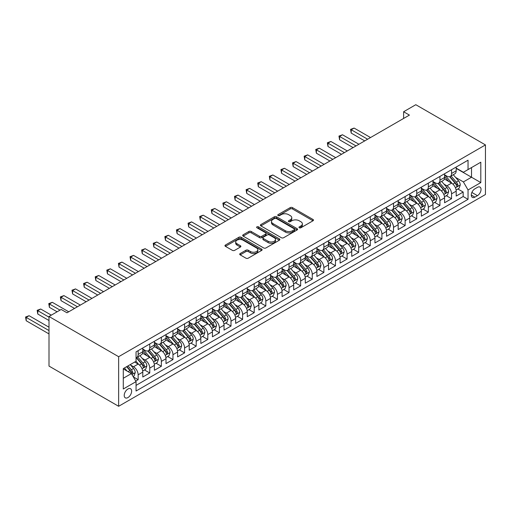 <?xml version="1.0" encoding="UTF-8"?>
<svg xmlns="http://www.w3.org/2000/svg" width="511" height="511" viewBox="0 0 511 511"><rect width="100%" height="100%" fill="white"/><g stroke="black" fill="none" stroke-linecap="round" stroke-linejoin="round"><path stroke-width="0.77" d="M299.293 227.772A1.131 0.652 0 0 0 300.89 227.772L312.994 220.784A1.61 0.933 0 0 0 313.467 220.126A1.61 0.933 0 0 0 312.994 219.468L292.484 207.626A1.61 0.933 0 0 0 290.21 207.626L278.099 214.62A1.131 0.652 0 0 0 277.773 215.08A1.131 0.652 0 0 0 278.099 215.54A1.131 0.652 0 0 0 279.696 215.54L281.261 214.633A5.155 2.977 0 0 1 288.555 214.633L290.267 215.623A5.155 2.977 0 0 1 291.775 217.724A5.155 2.977 0 0 1 290.267 219.832L288.696 220.733A1.131 0.652 0 0 0 288.37 221.199A1.131 0.652 0 0 0 288.696 221.659A1.131 0.652 0 0 0 290.293 221.659L291.858 220.752A5.155 2.977 0 0 1 299.152 220.752L300.858 221.736A5.155 2.977 0 0 1 302.371 223.844A5.155 2.977 0 0 1 300.858 225.951L299.293 226.852A1.131 0.652 0 0 0 298.961 227.312A1.131 0.652 0 0 0 299.293 227.772L299.293 226.852M127.929 397.577A5.251 3.034 120 0 0 131.365 392.946A5.251 3.034 120 0 0 130.554 388.737A5.251 3.034 120 0 0 127.929 388.999A5.251 3.034 120 0 0 124.499 393.63A5.251 3.034 120 0 0 125.304 397.839A5.251 3.034 120 0 0 127.929 397.577M240.189 253.545A1.61 0.933 0 0 0 239.716 254.203A1.61 0.933 0 0 0 240.189 254.861L245.944 258.183A1.61 0.933 0 0 0 248.218 258.183L261.664 250.422A1.61 0.933 0 0 0 262.137 249.764A1.61 0.933 0 0 0 261.664 249.106L241.16 237.264A1.61 0.933 0 0 0 238.88 237.264L225.434 245.025A1.61 0.933 0 0 0 224.961 245.682A1.61 0.933 0 0 0 225.434 246.34L232.384 250.352A1.61 0.933 0 0 0 234.664 250.352L240.419 247.03A1.61 0.933 0 0 0 240.885 246.372A1.61 0.933 0 0 0 240.419 245.714L236.97 243.728A4.312 2.491 0 0 1 235.705 241.965A4.312 2.491 0 0 1 238.369 239.665A4.312 2.491 0 0 1 243.064 240.208L256.567 248.001A4.312 2.491 0 0 1 257.831 249.764A4.312 2.491 0 0 1 255.168 252.064A4.312 2.491 0 0 1 250.473 251.521L248.218 250.224A1.61 0.933 0 0 0 245.944 250.224L240.189 253.545L240.189 254.861L245.944 251.565L245.944 250.224M485.45 144.92L415.801 104.71L403.613 111.749L409.42 115.096L66.992 312.796L61.186 309.449L48.999 316.488L118.641 356.697L485.45 144.92L485.45 194.512L118.641 406.29L118.641 356.697M281.376 237.724A1.61 0.933 0 0 0 283.656 237.724L297.102 229.963A1.61 0.933 0 0 0 297.574 229.305A1.61 0.933 0 0 0 297.102 228.647L276.592 216.805A1.61 0.933 0 0 0 274.311 216.805L260.865 224.565A1.61 0.933 0 0 0 260.399 225.223A1.61 0.933 0 0 0 260.865 225.881L281.376 237.724M257.391 228.021A1.131 0.652 0 0 1 258.534 228.174L258.534 226.839L279.383 238.873A1.61 0.933 0 0 1 279.856 239.531A1.61 0.933 0 0 1 279.383 240.189L265.937 247.95A1.61 0.933 0 0 1 263.657 247.95L243.153 236.114L243.153 234.798A1.61 0.933 0 0 0 242.68 235.456A1.61 0.933 0 0 0 243.153 236.114M243.153 234.798L248.902 231.477A1.61 0.933 0 0 1 251.182 231.477L259.499 236.274A1.61 0.933 0 0 0 261.779 236.274L265.599 234.07A1.61 0.933 0 0 0 266.071 233.412A1.61 0.933 0 0 0 265.599 232.754L256.937 227.759A1.131 0.652 0 0 1 256.605 227.299A1.131 0.652 0 0 1 257.301 226.692A1.131 0.652 0 0 1 258.534 226.839M135.734 381.072L138.142 379.679L133.326 376.901M130.586 365.065L133.505 366.751A6.566 3.794 60 0 1 138.142 374.793L142.786 372.11L142.786 377.003L149.755 372.979L144.472 369.932M142.199 358.364L145.111 360.044A6.566 3.794 60 0 1 149.755 368.086L154.399 365.41L154.399 370.303L161.361 366.278L156.079 363.232M153.805 351.664L156.717 353.344A6.566 3.794 60 0 1 161.361 361.386L166.005 358.709L166.005 363.596L172.967 359.578L167.685 356.531M165.411 344.963L168.323 346.643A6.566 3.794 60 0 1 172.967 354.685L177.611 352.002L177.611 356.895L184.58 352.877L179.297 349.824M177.017 338.256L179.936 339.943A6.566 3.794 60 0 1 184.58 347.985L189.217 345.302L189.217 350.195L196.186 346.177L190.903 343.124M188.629 331.556L191.542 333.242A6.566 3.794 60 0 1 196.186 341.284L200.829 338.601L200.829 343.494L207.792 339.47L202.509 336.423M200.235 324.855L203.148 326.535A6.566 3.794 60 0 1 207.792 334.577L212.435 331.901L212.435 336.794L219.398 332.77L214.115 329.723M211.841 318.155L214.754 319.835A6.566 3.794 60 0 1 219.398 327.877L224.042 325.2L224.042 330.087L231.01 326.069L225.728 323.022M223.448 311.455L226.367 313.134A6.566 3.794 60 0 1 231.01 321.176L235.648 318.494L235.648 323.386L242.616 319.369L237.334 316.315M235.06 304.748L237.973 306.434A6.566 3.794 60 0 1 242.616 314.476L247.26 311.793L247.26 316.686L254.223 312.668L248.94 309.615M246.666 298.047L249.579 299.733A6.566 3.794 60 0 1 254.223 307.775L258.866 305.093L258.866 309.985L265.829 305.961L260.553 302.914M258.272 291.347L261.185 293.027A6.566 3.794 60 0 1 265.829 301.068L270.472 298.392L270.472 303.285L277.441 299.261L272.159 296.214M269.878 284.646L272.797 286.326A6.566 3.794 60 0 1 277.441 294.368L282.085 291.692L282.085 296.584L289.047 292.56L283.765 289.513M281.491 277.946L284.403 279.626A6.566 3.794 60 0 1 289.047 287.667L293.691 284.985L293.691 289.878L300.653 285.86L295.371 282.807M293.097 271.239L296.01 272.925A6.566 3.794 60 0 1 300.653 280.967L305.297 278.284L305.297 283.177L312.259 279.159L306.983 276.106M304.703 264.538L307.622 266.225A6.566 3.794 60 0 1 312.259 274.266L316.903 271.584L316.903 276.477L323.872 272.452L318.589 269.406M316.315 257.838L319.228 259.524A6.566 3.794 60 0 1 323.872 267.566L328.516 264.883L328.516 269.776L335.478 265.752L330.195 262.705M327.921 251.137L330.834 252.817A6.566 3.794 60 0 1 335.478 260.859L340.122 258.183L340.122 263.076L347.084 259.051L341.802 256.005M339.528 244.437L342.44 246.117A6.566 3.794 60 0 1 347.084 254.159L351.728 251.482L351.728 256.369L358.69 252.351L353.414 249.304M351.134 237.736L354.053 239.416A6.566 3.794 60 0 1 358.69 247.458L363.334 244.775L363.334 249.668L370.303 245.65L365.02 242.597M362.746 231.029L365.659 232.716A6.566 3.794 60 0 1 370.303 240.758L374.946 238.075L374.946 242.968L381.909 238.95L376.626 235.897M374.352 224.329L377.265 226.015A6.566 3.794 60 0 1 381.909 234.057L386.552 231.374L386.552 236.267L393.515 232.243L388.232 229.196M385.958 217.629L388.871 219.308A6.566 3.794 60 0 1 393.515 227.35L398.158 224.674L398.158 229.567L405.127 225.543L399.845 222.496M397.564 210.928L400.483 212.608A6.566 3.794 60 0 1 405.127 220.65L409.765 217.973L409.765 222.86L416.733 218.842L411.451 215.795M409.177 204.228L412.09 205.907A6.566 3.794 60 0 1 416.733 213.949L421.377 211.267L421.377 216.159L428.339 212.142L423.057 209.088M420.783 197.521L423.696 199.207A6.566 3.794 60 0 1 428.339 207.249L432.983 204.566L432.983 209.459L439.945 205.441L434.663 202.388M432.389 190.82L435.302 192.506A6.566 3.794 60 0 1 439.945 200.548L444.589 197.866L444.589 202.758L451.558 198.734L451.558 193.841A6.566 3.794 -120 0 0 446.914 185.8L443.995 184.12M446.275 195.687L451.558 198.734M142.786 372.11A6.566 3.794 -120 0 0 138.142 364.068L134.661 362.056M154.399 365.41A6.566 3.794 -120 0 0 149.755 357.368L142.575 353.222M166.005 358.709A6.566 3.794 -120 0 0 161.361 350.661L154.181 346.522M177.611 352.002A6.566 3.794 -120 0 0 172.967 343.96L165.788 339.815M189.217 345.302A6.566 3.794 -120 0 0 184.58 337.26L177.4 333.115M200.829 338.601A6.566 3.794 -120 0 0 196.186 330.56L189.006 326.414M212.435 331.901A6.566 3.794 -120 0 0 207.792 323.859L200.612 319.714M224.042 325.2A6.566 3.794 -120 0 0 219.398 317.159L212.218 313.013M235.648 318.494A6.566 3.794 -120 0 0 231.01 310.452L223.831 306.313M247.26 311.793A6.566 3.794 -120 0 0 242.616 303.751L235.437 299.606M258.866 305.093A6.566 3.794 -120 0 0 254.223 297.051L247.043 292.905M270.472 298.392A6.566 3.794 -120 0 0 265.829 290.35L258.655 286.205M282.085 291.692A6.566 3.794 -120 0 0 277.441 283.65L270.262 279.504M293.691 284.985A6.566 3.794 -120 0 0 289.047 276.943L281.868 272.804M305.297 278.284A6.566 3.794 -120 0 0 300.653 270.242L293.474 266.097M316.903 271.584A6.566 3.794 -120 0 0 312.259 263.542L305.086 259.396M328.516 264.883A6.566 3.794 -120 0 0 323.872 256.841L316.692 252.696M340.122 258.183A6.566 3.794 -120 0 0 335.478 250.141L328.298 245.995M351.728 251.482A6.566 3.794 -120 0 0 347.084 243.434L339.904 239.295M363.334 244.775A6.566 3.794 -120 0 0 358.69 236.734L351.517 232.588M374.946 238.075A6.566 3.794 -120 0 0 370.303 230.033L363.123 225.888M386.552 231.374A6.566 3.794 -120 0 0 381.909 223.333L374.729 219.187M398.158 224.674A6.566 3.794 -120 0 0 393.515 216.632L386.335 212.487M409.765 217.973A6.566 3.794 -120 0 0 405.127 209.932L397.948 205.786M421.377 211.267A6.566 3.794 -120 0 0 416.733 203.225L409.554 199.079M432.983 204.566A6.566 3.794 -120 0 0 428.339 196.524L421.16 192.379M444.589 197.866A6.566 3.794 -120 0 0 439.945 189.824L432.766 185.678M477.44 187.345L474.885 188.821A5.091 2.938 120 0 0 471.564 193.305A5.091 2.938 120 0 0 472.343 197.38A5.091 2.938 120 0 0 474.885 197.131L477.44 195.656A5.091 2.938 120 0 0 480.768 191.171A5.091 2.938 120 0 0 479.982 187.09A5.091 2.938 120 0 0 477.44 187.345M123.285 378.274L131.41 373.586L136.054 381.628L136.054 391.011L468.038 199.341L468.038 189.958L463.394 181.916L455.608 177.419M136.054 381.628L123.285 388.999L123.285 368.623L136.054 361.251L136.054 351.868L468.038 160.205L468.038 169.582L480.806 162.211L480.806 182.587L468.038 189.958M142.786 349.058L145.111 350.393A6.566 3.794 60 0 0 148.394 350.718L153.038 348.042A6.566 3.794 -120 0 0 154.399 345.034L154.399 341.284M154.399 342.351L156.717 343.692A6.566 3.794 60 0 0 160 344.018L164.644 341.342A6.566 3.794 -120 0 0 166.005 338.333L166.005 334.577M166.005 335.65L168.323 336.992A6.566 3.794 60 0 0 171.607 337.317L176.25 334.635A6.566 3.794 -120 0 0 177.611 331.633L177.611 327.877M177.611 328.95L179.936 330.291A6.566 3.794 60 0 0 183.219 330.617L187.863 327.934A6.566 3.794 -120 0 0 189.217 324.932L189.217 321.176M189.217 322.249L191.542 323.591A6.566 3.794 60 0 0 194.825 323.917L199.469 321.234A6.566 3.794 -120 0 0 200.829 318.225L200.829 314.476M200.829 315.549L203.148 316.89A6.566 3.794 60 0 0 206.431 317.21L211.075 314.533A6.566 3.794 -120 0 0 212.435 311.525L212.435 307.775M212.435 308.848L214.754 310.183A6.566 3.794 60 0 0 218.037 310.509L222.681 307.833A6.566 3.794 -120 0 0 224.042 304.824L224.042 301.068M224.042 302.142L226.367 303.483A6.566 3.794 60 0 0 229.65 303.809L234.294 301.126A6.566 3.794 -120 0 0 235.648 298.124L235.648 294.368M235.648 295.441L237.973 296.782A6.566 3.794 60 0 0 241.256 297.108L245.9 294.425A6.566 3.794 -120 0 0 247.26 291.423L247.26 287.667M247.26 288.741L249.579 290.082A6.566 3.794 60 0 0 252.862 290.408L257.506 287.725A6.566 3.794 -120 0 0 258.866 284.716L258.866 280.967M258.866 282.04L261.185 283.381A6.566 3.794 60 0 0 264.468 283.707L269.112 281.024A6.566 3.794 -120 0 0 270.472 278.016L270.472 274.266M270.472 275.34L272.797 276.675A6.566 3.794 60 0 0 276.081 277L280.724 274.324A6.566 3.794 -120 0 0 282.085 271.315L282.085 267.56M282.085 268.633L284.403 269.974A6.566 3.794 60 0 0 287.687 270.3L292.33 267.617A6.566 3.794 -120 0 0 293.691 264.615L293.691 260.859M293.691 261.932L296.01 263.274A6.566 3.794 60 0 0 299.293 263.599L303.936 260.917A6.566 3.794 -120 0 0 305.297 257.914L305.297 254.159M305.297 255.232L307.622 256.573A6.566 3.794 60 0 0 310.905 256.899L315.543 254.216A6.566 3.794 -120 0 0 316.903 251.208L316.903 247.458M316.903 248.531L319.228 249.873A6.566 3.794 60 0 0 322.511 250.198L327.155 247.516A6.566 3.794 -120 0 0 328.516 244.507L328.516 240.758M328.516 241.831L330.834 243.166A6.566 3.794 60 0 0 334.117 243.492L338.761 240.815A6.566 3.794 -120 0 0 340.122 237.807L340.122 234.057M340.122 235.124L342.44 236.465A6.566 3.794 60 0 0 345.723 236.791L350.367 234.115A6.566 3.794 -120 0 0 351.728 231.106L351.728 227.35M351.728 228.423L354.053 229.765A6.566 3.794 60 0 0 357.336 230.091L361.973 227.408A6.566 3.794 -120 0 0 363.334 224.406L363.334 220.65M363.334 221.723L365.659 223.064A6.566 3.794 60 0 0 368.942 223.39L373.586 220.707A6.566 3.794 -120 0 0 374.946 217.705L374.946 213.949M374.946 215.022L377.265 216.364A6.566 3.794 60 0 0 380.548 216.69L385.192 214.007A6.566 3.794 -120 0 0 386.552 210.998L386.552 207.249M386.552 208.322L388.871 209.663A6.566 3.794 60 0 0 392.154 209.983L396.798 207.306A6.566 3.794 -120 0 0 398.158 204.298L398.158 200.548M398.158 201.621L400.483 202.956A6.566 3.794 60 0 0 403.767 203.282L408.41 200.606A6.566 3.794 -120 0 0 409.765 197.597L409.765 193.841M409.765 194.915L412.09 196.256A6.566 3.794 60 0 0 415.373 196.582L420.016 193.899A6.566 3.794 -120 0 0 421.377 190.897L421.377 187.141M421.377 188.214L423.696 189.555A6.566 3.794 60 0 0 426.979 189.881L431.623 187.198A6.566 3.794 -120 0 0 432.983 184.196L432.983 180.44M432.983 181.514L435.302 182.855A6.566 3.794 60 0 0 438.585 183.181L443.229 180.498A6.566 3.794 -120 0 0 444.589 177.489L444.589 173.74M136.054 385.377L463.164 196.524L463.164 192.034L456.195 196.058L456.195 191.165A6.566 3.794 -120 0 0 451.558 183.123L444.378 178.978M444.589 174.813L446.914 176.154A6.566 3.794 -120 0 0 450.197 176.48A6.566 3.794 -120 0 0 451.558 173.472L451.558 169.716M450.197 176.48L454.841 173.797A6.566 3.794 -120 0 0 456.195 170.789L456.195 167.04M138.142 350.661L138.142 354.417A6.566 3.794 60 0 1 136.788 357.425A6.566 3.794 60 0 1 136.054 357.687M136.788 357.425L141.426 354.743A6.566 3.794 -120 0 0 142.786 351.734L142.786 347.985M149.755 343.96L149.755 347.716A6.566 3.794 60 0 1 148.394 350.718M161.361 337.26L161.361 341.016A6.566 3.794 60 0 1 160 344.018M172.967 330.56L172.967 334.309A6.566 3.794 60 0 1 171.607 337.317M184.58 323.859L184.58 327.608A6.566 3.794 60 0 1 183.219 330.617M196.186 317.152L196.186 320.908A6.566 3.794 60 0 1 194.825 323.917M207.792 310.452L207.792 314.208A6.566 3.794 60 0 1 206.431 317.21M219.398 303.751L219.398 307.507A6.566 3.794 60 0 1 218.037 310.509M231.01 297.051L231.01 300.8A6.566 3.794 60 0 1 229.65 303.809M242.616 290.35L242.616 294.1A6.566 3.794 60 0 1 241.256 297.108M254.223 283.65L254.223 287.399A6.566 3.794 60 0 1 252.862 290.408M265.829 276.943L265.829 280.699A6.566 3.794 60 0 1 264.468 283.707M277.441 270.242L277.441 273.998A6.566 3.794 60 0 1 276.081 277M289.047 263.542L289.047 267.298A6.566 3.794 60 0 1 287.687 270.3M300.653 256.841L300.653 260.591A6.566 3.794 60 0 1 299.293 263.599M312.259 250.141L312.259 253.89A6.566 3.794 60 0 1 310.905 256.899M323.872 243.434L323.872 247.19A6.566 3.794 60 0 1 322.511 250.198M335.478 236.734L335.478 240.489A6.566 3.794 60 0 1 334.117 243.492M347.084 230.033L347.084 233.789A6.566 3.794 60 0 1 345.723 236.791M358.69 223.333L358.69 227.082A6.566 3.794 60 0 1 357.336 230.091M370.303 216.632L370.303 220.382A6.566 3.794 60 0 1 368.942 223.39M381.909 209.925L381.909 213.681A6.566 3.794 60 0 1 380.548 216.69M393.515 203.225L393.515 206.981A6.566 3.794 60 0 1 392.154 209.983M405.127 196.524L405.127 200.28A6.566 3.794 60 0 1 403.767 203.282M416.733 189.824L416.733 193.573A6.566 3.794 60 0 1 415.373 196.582M428.339 183.123L428.339 186.873A6.566 3.794 60 0 1 426.979 189.881M439.945 176.423L439.945 180.172A6.566 3.794 60 0 1 438.585 183.181M439.945 200.548L439.945 205.441M428.339 207.249L428.339 212.142M416.733 213.949L416.733 218.842M405.127 220.65L405.127 225.543M393.515 227.35L393.515 232.243M381.909 234.057L381.909 238.95M370.303 240.758L370.303 245.65M358.69 247.458L358.69 252.351M347.084 254.159L347.084 259.051M335.478 260.859L335.478 265.752M323.872 267.566L323.872 272.452M312.259 274.266L312.259 279.159M300.653 280.967L300.653 285.86M289.047 287.667L289.047 292.56M277.441 294.368L277.441 299.261M265.829 301.068L265.829 305.961M254.223 307.775L254.223 312.668M242.616 314.476L242.616 319.369M231.01 321.176L231.01 326.069M219.398 327.877L219.398 332.77M207.792 334.577L207.792 339.47M196.186 341.284L196.186 346.177M184.58 347.985L184.58 352.877M172.967 354.685L172.967 359.578M161.361 361.386L161.361 366.278M149.755 368.086L149.755 372.979M138.142 374.793L138.142 379.679M131.41 373.586L123.285 368.891M463.394 181.916L471.519 177.221L471.519 167.576L480.806 162.211M456.195 168.381L480.806 182.587M456.195 168.113L463.394 172.264L468.038 169.582M48.999 316.488L48.999 366.08L118.641 406.29M403.613 111.749L403.613 118.45M457.882 188.987L463.164 192.034M463.164 196.524L468.038 199.341M299.746 227.932L300.858 227.286A5.155 2.977 0 0 0 302.371 225.185L302.371 223.844M291.775 217.724L291.775 219.066A5.155 2.977 0 0 1 290.267 221.174L289.149 221.819M312.994 219.468L312.994 220.784L292.484 208.967A1.61 0.933 0 0 0 290.21 208.967L278.552 215.699M297.076 229.976L276.592 218.146A1.61 0.933 0 0 0 274.311 218.146L260.891 225.894M294.253 229.765A1.131 0.652 0 0 0 294.585 229.305A1.131 0.652 0 0 0 294.253 228.845L276.253 218.453A1.131 0.652 0 0 0 274.656 218.453L273.002 219.404A5.155 2.977 0 0 0 271.494 221.506A5.155 2.977 0 0 0 273.002 223.614L285.31 230.716A5.155 2.977 0 0 0 292.599 230.716L294.253 229.765L294.253 231.106A1.131 0.652 0 0 0 294.585 230.646L294.585 229.305M271.494 221.506L271.494 222.847A5.155 2.977 0 0 0 273.002 224.955L273.002 223.614M294.253 231.106L292.599 232.058A5.155 2.977 0 0 1 285.31 232.058L273.002 224.955M243.172 236.127L248.902 232.812L248.902 231.477M266.071 233.412L266.071 234.753A1.61 0.933 0 0 1 265.599 235.411L261.779 237.615A1.61 0.933 0 0 1 259.499 237.615L251.182 232.812A1.61 0.933 0 0 0 248.902 232.812M258.534 228.174L279.364 240.202M268.134 241.262A4.312 2.491 0 0 0 272.829 241.799A4.312 2.491 0 0 0 275.493 239.499A4.312 2.491 0 0 0 274.228 237.743L269.469 234.996A1.61 0.933 0 0 0 267.189 234.996L263.376 237.2A1.61 0.933 0 0 0 262.903 237.858A1.61 0.933 0 0 0 263.376 238.516L268.134 241.262L268.134 242.597A4.312 2.491 0 0 0 272.829 243.14A4.312 2.491 0 0 0 275.493 240.841L275.493 239.499M262.903 237.858L262.903 239.193A1.61 0.933 0 0 0 263.376 239.851L263.376 238.516M268.134 242.597L263.376 239.851M257.831 249.764L257.831 251.099A4.312 2.491 0 0 1 255.168 253.399A4.312 2.491 0 0 1 250.473 252.862L248.218 251.565A1.61 0.933 0 0 0 245.944 251.565M235.705 241.965L235.705 243.306A4.312 2.491 0 0 0 236.97 245.069L236.97 243.728M240.394 247.043L236.97 245.069M261.645 250.435L241.16 238.605A1.61 0.933 0 0 0 238.88 238.605L225.453 246.353M456.099 190.015L459.102 188.284L460.258 184.931A4.35 2.51 -120 0 0 458.565 180.849L453.263 174.705M452.203 183.545L445.911 176.263A12.558 7.25 -120 0 0 444.589 174.883M448.754 181.501L445.234 177.432A10.424 6.017 -120 0 0 444.589 176.729M370.532 137.548L354.11 128.069L351.204 129.743L351.204 133.096L364.726 140.902M449.603 176.71L454.969 182.925A4.35 2.51 60 0 1 456.521 185.921C457.173 186.796 457.639 186.528 457.913 185.116A4.35 2.51 -120 0 0 456.361 182.12L451.06 175.982M449.916 176.614L455.684 183.283A2.216 1.278 60 0 1 456.24 184.152L457.913 185.116M456.521 185.921L456.834 186.438M351.204 133.096L350.565 129.372L367.633 139.228M350.565 129.372L354.11 128.069M444.493 196.716L447.495 194.985L448.652 191.631A4.35 2.51 -120 0 0 446.959 187.55L441.657 181.405M440.591 190.245L434.305 182.964A12.558 7.25 -120 0 0 432.983 181.584M437.141 188.201L433.628 184.132A10.424 6.017 -120 0 0 432.983 183.43M358.926 144.249L342.498 134.77L339.598 136.443L339.598 139.797L353.12 147.602M437.997 183.417L443.363 189.626A4.35 2.51 60 0 1 444.909 192.621C445.566 193.497 446.026 193.228 446.307 191.817A4.35 2.51 -120 0 0 444.755 188.821L439.447 182.683M438.31 183.315L444.078 189.99A2.216 1.278 60 0 1 444.634 190.852L446.307 191.817M444.909 192.621L445.228 193.139M339.598 139.797L338.959 136.079L356.02 145.929M338.959 136.079L342.498 134.77M432.887 203.416L435.883 201.685L437.046 198.332A4.35 2.51 -120 0 0 435.353 194.25L430.045 188.112M428.985 196.952L422.693 189.67A12.558 7.25 -120 0 0 421.377 188.284M425.535 194.908L422.016 190.833A10.424 6.017 -120 0 0 421.377 190.13M347.314 150.956L330.892 141.47L327.992 143.144L327.992 146.497L341.514 154.303M426.391 190.118L431.75 196.326A4.35 2.51 60 0 1 433.302 199.322C433.96 200.197 434.42 199.929 434.695 198.517A4.35 2.51 -120 0 0 433.143 195.521L427.841 189.383M426.704 190.015L432.466 196.69A2.216 1.278 60 0 1 433.028 197.553L434.695 198.517M433.302 199.322L433.622 199.839M327.992 146.497L327.353 142.78L344.414 152.629M327.353 142.78L330.892 141.47M421.275 210.117L424.277 208.386L425.439 205.039A4.35 2.51 -120 0 0 423.74 200.951L418.439 194.812M417.378 203.653L411.087 196.371A12.558 7.25 -120 0 0 409.765 194.991M413.929 201.609L410.41 197.533A10.424 6.017 -120 0 0 409.765 196.837M335.708 157.656L319.286 148.171L316.386 149.851L316.386 153.198L329.908 161.003M414.779 196.818L420.144 203.027A4.35 2.51 60 0 1 421.696 206.029C422.348 206.898 422.814 206.636 423.089 205.224A4.35 2.51 -120 0 0 421.537 202.222L416.235 196.083M415.098 196.716L420.86 203.391A2.216 1.278 60 0 1 421.422 204.259L423.089 205.224M421.696 206.029L422.009 206.54M316.386 153.198L315.747 149.48L332.808 159.33M315.747 149.48L319.286 148.171M409.669 216.824L412.671 215.086L413.827 211.739A4.35 2.51 -120 0 0 412.134 207.651L406.833 201.513M405.772 210.353L399.481 203.071A12.558 7.25 -120 0 0 398.158 201.692M402.317 208.309L398.804 204.234A10.424 6.017 -120 0 0 398.158 203.538M324.102 164.357L307.679 154.871L304.773 156.551L304.773 159.898L318.296 167.71M403.173 203.519L408.538 209.734A4.35 2.51 60 0 1 410.09 212.729C410.742 213.604 411.208 213.336 411.483 211.924A4.35 2.51 -120 0 0 409.931 208.929L404.629 202.784M403.486 203.416L409.254 210.091A2.216 1.278 60 0 1 409.809 210.96L411.483 211.924M410.09 212.729L410.403 213.24M304.773 159.898L304.134 156.181L321.202 166.03M304.134 156.181L307.679 154.871M398.063 223.524L401.058 221.793L402.221 218.44A4.35 2.51 -120 0 0 400.528 214.358L395.227 208.213M394.16 217.054L387.875 209.772A12.558 7.25 -120 0 0 386.552 208.392M390.711 215.01L387.191 210.941A10.424 6.017 -120 0 0 386.552 210.238M312.496 171.057L296.067 161.578L293.167 163.252L293.167 166.605L306.689 174.411M391.567 210.219L396.932 216.434A4.35 2.51 60 0 1 398.478 219.43C399.136 220.305 399.596 220.037 399.87 218.625A4.35 2.51 -120 0 0 398.325 215.629L393.016 209.491M391.88 210.123L397.647 216.792A2.216 1.278 60 0 1 398.203 217.66L399.87 218.625M398.478 219.43L398.797 219.947M293.167 166.605L292.528 162.881L309.589 172.737M292.528 162.881L296.067 161.578M386.457 230.225L389.452 228.494L390.615 225.14A4.35 2.51 -120 0 0 388.922 221.059L383.614 214.914M382.554 223.754L376.262 216.472A12.558 7.25 -120 0 0 374.946 215.093M379.105 221.71L375.585 217.641A10.424 6.017 -120 0 0 374.946 216.939M300.883 177.758L284.461 168.279L281.561 169.952L281.561 173.306L295.083 181.111M379.954 216.926L385.32 223.135A4.35 2.51 60 0 1 386.872 226.13C387.523 227.005 387.99 226.737 388.264 225.325A4.35 2.51 -120 0 0 386.712 222.33L381.41 216.191M380.273 216.824L386.035 223.499A2.216 1.278 60 0 1 386.597 224.361L388.264 225.325M386.872 226.13L387.191 226.648M281.561 173.306L280.922 169.582L297.983 179.438M280.922 169.582L284.461 168.279M374.844 236.925L377.846 235.194L379.009 231.841A4.35 2.51 -120 0 0 377.31 227.759L372.008 221.621M370.948 230.461L364.656 223.173A12.558 7.25 -120 0 0 363.334 221.793M367.498 228.417L363.979 224.342A10.424 6.017 -120 0 0 363.334 223.639M289.277 184.465L272.855 174.979L269.949 176.653L269.949 180.006L283.477 187.812M368.348 223.626L373.713 229.835A4.35 2.51 60 0 1 375.266 232.831C375.917 233.706 376.383 233.438 376.658 232.026A4.35 2.51 -120 0 0 375.106 229.03L369.804 222.892M368.667 223.524L374.429 230.199A2.216 1.278 60 0 1 374.985 231.061L376.658 232.026M375.266 232.831L375.579 233.348M269.949 180.006L269.316 176.289L286.377 186.138M269.316 176.289L272.855 174.979M363.238 243.626L366.24 241.895L367.396 238.548A4.35 2.51 -120 0 0 365.704 234.46L360.402 228.321M359.335 237.161L353.05 229.88A12.558 7.25 -120 0 0 351.728 228.5M355.886 235.117L352.373 231.042A10.424 6.017 -120 0 0 351.728 230.34M277.671 191.165L261.249 181.68L258.342 183.36L258.342 186.707L271.865 194.512M356.742 230.327L362.107 236.536A4.35 2.51 60 0 1 363.66 239.531C364.311 240.406 364.777 240.138 365.052 238.733A4.35 2.51 -120 0 0 363.5 235.731L358.198 229.592M357.055 230.225L362.823 236.9A2.216 1.278 60 0 1 363.378 237.768L365.052 238.733M363.66 239.531L363.973 240.049M258.342 186.707L257.704 182.989L274.771 192.839M257.704 182.989L261.249 181.68M351.632 250.326L354.628 248.595L355.79 245.248A4.35 2.51 -120 0 0 354.097 241.16L348.796 235.022M347.729 243.862L341.444 236.58A12.558 7.25 -120 0 0 340.122 235.201M344.28 241.818L340.76 237.743A10.424 6.017 -120 0 0 340.122 237.047M266.065 197.866L249.636 188.38L246.736 190.06L246.736 193.407L260.259 201.219M345.136 237.027L350.501 243.242A4.35 2.51 60 0 1 352.047 246.238C352.705 247.113 353.165 246.845 353.44 245.433A4.35 2.51 -120 0 0 351.894 242.438L346.586 236.293M345.449 236.925L351.21 243.6A2.216 1.278 60 0 1 351.772 244.469L353.44 245.433M352.047 246.238L352.366 246.749M246.736 193.407L246.098 189.69L263.159 199.539M246.098 189.69L249.636 188.38M340.026 257.033L343.022 255.302L344.184 251.949A4.35 2.51 -120 0 0 342.491 247.861L337.183 241.722M336.123 250.562L329.831 243.281A12.558 7.25 -120 0 0 328.516 241.901M332.674 248.518L329.154 244.45A10.424 6.017 -120 0 0 328.516 243.747M254.452 204.566L238.03 195.087L235.13 196.761L235.13 200.108L248.653 207.92M333.523 243.728L338.889 249.943A4.35 2.51 60 0 1 340.441 252.939C341.093 253.814 341.559 253.545 341.833 252.134A4.35 2.51 -120 0 0 340.281 249.138L334.98 242.993M333.843 243.626L339.604 250.301A2.216 1.278 60 0 1 340.166 251.169L341.833 252.134M340.441 252.939L340.76 253.456M235.13 200.108L234.492 196.39L251.553 206.24M234.492 196.39L238.03 195.087M328.413 263.733L331.415 262.002L332.578 258.649A4.35 2.51 -120 0 0 330.879 254.567L325.577 248.423M324.517 257.263L318.225 249.981A12.558 7.25 -120 0 0 316.903 248.602M321.068 255.219L317.548 251.15A10.424 6.017 -120 0 0 316.903 250.447M242.846 211.267L226.424 201.788L223.518 203.461L223.518 206.814L237.04 214.62M321.917 250.435L327.283 256.643A4.35 2.51 60 0 1 328.835 259.639C329.486 260.514 329.953 260.246 330.227 258.834A4.35 2.51 -120 0 0 328.675 255.839L323.374 249.7M322.237 250.333L327.998 257.001A2.216 1.278 60 0 1 328.554 257.87L330.227 258.834M328.835 259.639L329.148 260.156M223.518 206.814L222.879 203.091L239.946 212.946M222.879 203.091L226.424 201.788M316.807 270.434L319.809 268.703L320.965 265.35A4.35 2.51 -120 0 0 319.273 261.268L313.971 255.123M312.904 263.963L306.619 256.682A12.558 7.25 -120 0 0 305.297 255.302M309.455 261.926L305.942 257.851A10.424 6.017 -120 0 0 305.297 257.148M231.24 217.973L214.812 208.488L211.912 210.162L211.912 213.515L225.434 221.32M310.311 257.135L315.677 263.344A4.35 2.51 60 0 1 317.229 266.34C317.88 267.215 318.347 266.946 318.621 265.535A4.35 2.51 -120 0 0 317.069 262.539L311.761 256.401M310.624 257.033L316.392 263.708A2.216 1.278 60 0 1 316.948 264.57L318.621 265.535M317.229 266.34L317.542 266.857M211.912 213.515L211.273 209.797L228.34 219.647M211.273 209.797L214.812 208.488M305.201 277.134L308.197 275.403L309.359 272.05A4.35 2.51 -120 0 0 307.667 267.968L302.365 261.83M301.298 270.67L295.007 263.389A12.558 7.25 -120 0 0 293.691 262.002M297.849 268.626L294.33 264.551A10.424 6.017 -120 0 0 293.691 263.848M219.634 224.674L203.206 215.188L200.306 216.862L200.306 220.215L213.828 228.021M298.705 263.836L304.064 270.044A4.35 2.51 60 0 1 305.616 273.04C306.274 273.915 306.734 273.647 307.009 272.242A4.35 2.51 -120 0 0 305.463 269.24L300.155 263.101M299.018 263.733L304.78 270.408A2.216 1.278 60 0 1 305.342 271.277L307.009 272.242M305.616 273.04L305.936 273.557M200.306 220.215L199.667 216.498L216.728 226.347M199.667 216.498L203.206 215.188M293.595 283.835L296.591 282.104L297.753 278.757A4.35 2.51 -120 0 0 296.061 274.669L290.753 268.531M289.692 277.371L283.401 270.089A12.558 7.25 -120 0 0 282.085 268.709M286.243 275.327L282.724 271.252A10.424 6.017 -120 0 0 282.085 270.555M208.022 231.374L191.599 221.889L188.7 223.569L188.7 226.916L202.222 234.728M287.093 270.536L292.458 276.745A4.35 2.51 60 0 1 294.01 279.747C294.662 280.622 295.128 280.354 295.403 278.942A4.35 2.51 -120 0 0 293.851 275.946L288.549 269.802M287.412 270.434L293.173 277.109A2.216 1.278 60 0 1 293.736 277.978L295.403 278.942M294.01 279.747L294.33 280.258M188.7 226.916L188.061 223.198L205.122 233.048M188.061 223.198L191.599 221.889M281.983 290.542L284.985 288.804L286.141 285.457A4.35 2.51 -120 0 0 284.448 281.369L279.147 275.231M278.086 284.071L271.795 276.79A12.558 7.25 -120 0 0 270.472 275.41M274.637 282.027L271.117 277.952A10.424 6.017 -120 0 0 270.472 277.256M196.416 238.075L179.993 228.596L177.087 230.269L177.087 233.616L190.609 241.428M275.486 277.237L280.852 283.452A4.35 2.51 60 0 1 282.404 286.447C283.056 287.323 283.522 287.054 283.797 285.643A4.35 2.51 -120 0 0 282.244 282.647L276.943 276.502M275.806 277.134L281.567 283.809A2.216 1.278 60 0 1 282.123 284.678L283.797 285.643M282.404 286.447L282.717 286.965M177.087 233.616L176.448 229.899L193.516 239.748M176.448 229.899L179.993 228.596M270.376 297.242L273.379 295.511L274.535 292.158A4.35 2.51 -120 0 0 272.842 288.076L267.54 281.931M266.474 290.772L260.188 283.49A12.558 7.25 -120 0 0 258.866 282.11M263.024 288.728L259.511 284.659A10.424 6.017 -120 0 0 258.866 283.956M184.81 244.775L168.381 235.296L165.481 236.97L165.481 240.323L179.003 248.129M263.88 283.937L269.246 290.152A4.35 2.51 60 0 1 270.792 293.148C271.45 294.023 271.916 293.755 272.191 292.343A4.35 2.51 -120 0 0 270.638 289.347L265.33 283.209M264.193 283.841L269.961 290.51A2.216 1.278 60 0 1 270.517 291.379L272.191 292.343M270.792 293.148L271.111 293.665M165.481 240.323L164.842 236.599L181.903 246.455M164.842 236.599L168.381 235.296M258.77 303.943L261.766 302.212L262.929 298.858A4.35 2.51 -120 0 0 261.236 294.777L255.928 288.632M254.868 297.472L248.576 290.191A12.558 7.25 -120 0 0 247.26 288.811M251.418 295.428L247.899 291.359A10.424 6.017 -120 0 0 247.26 290.657M173.203 251.476L156.775 241.997L153.875 243.67L153.875 247.024L167.397 254.829M252.274 290.644L257.633 296.853A4.35 2.51 60 0 1 259.186 299.848C259.844 300.724 260.303 300.455 260.578 299.044A4.35 2.51 -120 0 0 259.026 296.048L253.724 289.909M252.587 290.542L258.349 297.217A2.216 1.278 60 0 1 258.911 298.079L260.578 299.044M259.186 299.848L259.505 300.366M153.875 247.024L153.236 243.306L170.297 253.156M153.236 243.306L156.775 241.997M247.158 310.643L250.16 308.912L251.323 305.559A4.35 2.51 -120 0 0 249.624 301.477L244.322 295.339M243.262 304.179L236.97 296.897A12.558 7.25 -120 0 0 235.648 295.511M239.812 302.135L236.293 298.06A10.424 6.017 -120 0 0 235.648 297.357M161.591 258.183L145.169 248.697L142.269 250.371L142.269 253.724L155.791 261.53M240.662 297.345L246.027 303.553A4.35 2.51 60 0 1 247.58 306.549C248.231 307.424 248.697 307.156 248.972 305.744A4.35 2.51 -120 0 0 247.42 302.748L242.118 296.61M240.981 297.242L246.743 303.917A2.216 1.278 60 0 1 247.305 304.78L248.972 305.744M247.58 306.549L247.899 307.066M142.269 253.724L141.63 250.007L158.691 259.856M141.63 250.007L145.169 248.697M235.552 317.344L238.554 315.613L239.71 312.266A4.35 2.51 -120 0 0 238.017 308.178L232.716 302.039M231.655 310.88L225.364 303.598A12.558 7.25 -120 0 0 224.042 302.218M228.206 308.836L224.687 304.76A10.424 6.017 -120 0 0 224.042 304.064M149.985 264.883L133.563 255.398L130.656 257.078L130.656 260.425L144.179 268.23M229.056 304.045L234.421 310.254A4.35 2.51 60 0 1 235.973 313.256C236.625 314.124 237.091 313.863 237.366 312.451A4.35 2.51 -120 0 0 235.814 309.449L230.512 303.31M229.369 303.943L235.137 310.618A2.216 1.278 60 0 1 235.692 311.486L237.366 312.451M235.973 313.256L236.286 313.767M130.656 260.425L130.018 256.707L147.085 266.557M130.018 256.707L133.563 255.398M223.946 324.051L226.948 322.313L228.104 318.966A4.35 2.51 -120 0 0 226.411 314.878L221.11 308.74M220.043 317.58L213.758 310.298A12.558 7.25 -120 0 0 212.435 308.919M216.594 315.536L213.074 311.461A10.424 6.017 -120 0 0 212.435 310.765M138.379 271.584L121.95 262.098L119.05 263.778L119.05 267.125L132.573 274.937M217.45 310.745L222.815 316.961A4.35 2.51 60 0 1 224.361 319.956C225.019 320.831 225.479 320.563 225.76 319.151A4.35 2.51 -120 0 0 224.208 316.156L218.9 310.011M217.763 310.643L223.531 317.318A2.216 1.278 60 0 1 224.086 318.187L225.76 319.151M224.361 319.956L224.68 320.467M119.05 267.125L118.411 263.408L135.472 273.257M118.411 263.408L121.95 262.098M212.34 330.751L215.335 329.02L216.498 325.667A4.35 2.51 -120 0 0 214.805 321.585L209.497 315.44M208.437 324.281L202.145 316.999A12.558 7.25 -120 0 0 200.829 315.619M204.988 322.237L201.468 318.168A10.424 6.017 -120 0 0 200.829 317.465M126.766 278.284L110.344 268.805L107.444 270.479L107.444 273.832L120.966 281.638M205.844 317.446L211.203 323.661A4.35 2.51 60 0 1 212.755 326.657C213.413 327.532 213.873 327.264 214.147 325.852A4.35 2.51 -120 0 0 212.595 322.856L207.294 316.718M206.157 317.35L211.918 324.019A2.216 1.278 60 0 1 212.48 324.887L214.147 325.852M212.755 326.657L213.074 327.174M107.444 273.832L106.805 270.108L123.866 279.964M106.805 270.108L110.344 268.805M200.727 337.452L203.729 335.721L204.892 332.367A4.35 2.51 -120 0 0 203.193 328.286L197.891 322.141M196.831 330.981L190.539 323.699A12.558 7.25 -120 0 0 189.217 322.32M193.382 328.937L189.862 324.868A10.424 6.017 -120 0 0 189.217 324.166M115.16 284.985L98.738 275.506L95.838 277.179L95.838 280.533L109.36 288.338M194.231 324.153L199.597 330.362A4.35 2.51 60 0 1 201.149 333.357C201.8 334.232 202.267 333.964 202.541 332.552A4.35 2.51 -120 0 0 200.989 329.557L195.687 323.418M194.55 324.051L200.312 330.726A2.216 1.278 60 0 1 200.868 331.588L202.541 332.552M201.149 333.357L201.462 333.875M95.838 280.533L95.199 276.809L112.26 286.665M95.199 276.809L98.738 275.506M189.121 344.152L192.123 342.421L193.279 339.068A4.35 2.51 -120 0 0 191.587 334.986L186.285 328.848M185.225 337.688L178.933 330.4A12.558 7.25 -120 0 0 177.611 329.02M181.769 335.644L178.256 331.569A10.424 6.017 -120 0 0 177.611 330.866M103.554 291.692L87.132 282.206L84.226 283.88L84.226 287.233L97.748 295.039M182.625 330.853L187.991 337.062A4.35 2.51 60 0 1 189.543 340.058C190.194 340.933 190.66 340.665 190.935 339.253A4.35 2.51 -120 0 0 189.383 336.257L184.081 330.119M182.938 330.751L188.706 337.426A2.216 1.278 60 0 1 189.262 338.288L190.935 339.253M189.543 340.058L189.856 340.575M84.226 287.233L83.587 283.516L100.654 293.365M83.587 283.516L87.132 282.206M177.515 350.853L180.511 349.122L181.673 345.775A4.35 2.51 -120 0 0 179.981 341.687L174.679 335.548M173.612 344.388L167.327 337.107A12.558 7.25 -120 0 0 166.005 335.727M170.163 342.344L166.643 338.269A10.424 6.017 -120 0 0 166.005 337.567M91.948 298.392L75.519 288.907L72.619 290.587L72.619 293.934L86.142 301.739M171.019 337.554L176.384 343.762A4.35 2.51 60 0 1 177.93 346.758C178.588 347.633 179.048 347.365 179.323 345.96A4.35 2.51 -120 0 0 177.777 342.958L172.469 336.819M171.332 337.452L177.1 344.127A2.216 1.278 60 0 1 177.656 344.995L179.323 345.96M177.93 346.758L178.25 347.276M72.619 293.934L71.981 290.216L89.042 300.066M71.981 290.216L75.519 288.907M165.909 357.553L168.905 355.822L170.067 352.475A4.35 2.51 -120 0 0 168.375 348.387L163.066 342.249M162.006 351.089L155.714 343.807A12.558 7.25 -120 0 0 154.399 342.427M158.557 349.045L155.037 344.97A10.424 6.017 -120 0 0 154.399 344.273M80.336 305.093L63.913 295.607L61.013 297.287L61.013 300.634L74.536 308.446M159.406 344.254L164.772 350.469A4.35 2.51 60 0 1 166.324 353.465C166.976 354.34 167.442 354.072 167.717 352.66A4.35 2.51 -120 0 0 166.164 349.665L160.863 343.52M159.726 344.152L165.487 350.827A2.216 1.278 60 0 1 166.049 351.696L167.717 352.66M166.324 353.465L166.643 353.976M61.013 300.634L60.375 296.917L77.436 306.766M60.375 296.917L63.913 295.607M154.296 364.26L157.299 362.529L158.461 359.176A4.35 2.51 -120 0 0 156.762 355.088L151.46 348.949M150.4 357.789L144.108 350.508A12.558 7.25 -120 0 0 142.786 349.128M146.951 355.745L143.431 351.677A10.424 6.017 -120 0 0 142.786 350.974M68.73 311.793L52.307 302.314L49.401 303.988L49.401 307.341L57.123 311.793M147.8 350.955L153.166 357.17A4.35 2.51 60 0 1 154.718 360.166C155.37 361.041 155.836 360.772 156.111 359.361A4.35 2.51 -120 0 0 154.558 356.365L149.257 350.22M148.12 350.853L153.881 357.528A2.216 1.278 60 0 1 154.437 358.396L156.111 359.361M154.718 360.166L155.031 360.683M49.401 307.341L48.769 303.617L60.023 310.12M48.769 303.617L52.307 302.314M142.69 370.96L145.692 369.229L146.849 365.876A4.35 2.51 -120 0 0 145.156 361.794L139.854 355.65M138.788 364.49L136.015 361.277M135.338 362.446L134.891 361.929M51.317 315.146L40.701 309.014L37.795 310.688L37.795 314.041L48.999 320.506M136.194 357.662L141.56 363.87A4.35 2.51 60 0 1 143.112 366.866C143.763 367.741 144.23 367.473 144.504 366.061A4.35 2.51 -120 0 0 142.952 363.065L137.651 356.927M136.507 357.559L142.275 364.228A2.216 1.278 60 0 1 142.831 365.097L144.504 366.061M143.112 366.866L143.425 367.383M37.795 314.041L37.156 310.318L48.999 317.159M37.156 310.318L40.701 309.014M133.096 376.498L134.08 375.93L135.243 372.576A4.35 2.51 -120 0 0 133.55 368.495L130.209 364.63M127.092 371.088L124.403 367.977M123.732 369.153L123.285 368.635M48.999 327.206L29.089 315.715L26.189 317.388L26.189 320.742L48.999 333.913M126.613 366.706L129.954 370.571A4.35 2.51 60 0 1 131.499 373.567C132.157 374.442 132.617 374.173 132.892 372.762A4.35 2.51 -120 0 0 131.346 369.766L128.006 365.902M126.881 366.553L130.663 370.935A2.216 1.278 60 0 1 131.225 371.797L132.892 372.762M131.499 373.567L131.819 374.084M26.189 320.742L25.55 317.024L48.999 330.56M25.55 317.024L29.089 315.715M133.505 366.751L138.142 364.068M145.111 360.044L149.755 357.368M156.717 353.344L161.361 350.661M168.323 346.643L172.967 343.96M179.936 339.943L184.58 337.26M191.542 333.242L196.186 330.56M203.148 326.535L207.792 323.859M214.754 319.835L219.398 317.159M226.367 313.134L231.01 310.452M237.973 306.434L242.616 303.751M249.579 299.733L254.223 297.051M261.185 293.027L265.829 290.35M272.797 286.326L277.441 283.65M284.403 279.626L289.047 276.943M296.01 272.925L300.653 270.242M307.622 266.225L312.259 263.542M319.228 259.524L323.872 256.841M330.834 252.817L335.478 250.141M342.44 246.117L347.084 243.434M354.053 239.416L358.69 236.734M365.659 232.716L370.303 230.033M377.265 226.015L381.909 223.333M388.871 219.308L393.515 216.632M400.483 212.608L405.127 209.932M412.09 205.907L416.733 203.225M423.696 199.207L428.339 196.524M435.302 192.506L439.945 189.824M446.914 185.8L451.558 183.123M451.558 173.472L456.195 170.789M138.142 354.417L142.786 351.734M149.755 347.716L154.399 345.034M161.361 341.016L166.005 338.333M172.967 334.309L177.611 331.633M184.58 327.608L189.217 324.932M196.186 320.908L200.829 318.225M207.792 314.208L212.435 311.525M219.398 307.507L224.042 304.824M231.01 300.8L235.648 298.124M242.616 294.1L247.26 291.423M254.223 287.399L258.866 284.716M265.829 280.699L270.472 278.016M277.441 273.998L282.085 271.315M289.047 267.298L293.691 264.615M300.653 260.591L305.297 257.914M312.259 253.89L316.903 251.208M323.872 247.19L328.516 244.507M335.478 240.489L340.122 237.807M347.084 233.789L351.728 231.106M358.69 227.082L363.334 224.406M370.303 220.382L374.946 217.705M381.909 213.681L386.552 210.998M393.515 206.981L398.158 204.298M405.127 200.28L409.765 197.597M416.733 193.573L421.377 190.897M428.339 186.873L432.983 184.196M439.945 180.172L444.589 177.489M451.558 193.841L456.195 191.165M471.877 192.443L477.44 195.656M471.289 195.049L474.885 197.131M300.858 227.286L300.858 225.951M288.696 221.659L288.696 220.733M290.267 221.174L290.267 219.832M278.099 215.54L278.099 214.62M290.21 208.967L290.21 207.626M292.484 208.967L292.484 207.626M260.865 225.881L260.865 224.565M274.311 218.146L274.311 216.805M276.592 218.146L276.592 216.805M297.102 229.963L297.102 228.647M285.31 232.058L285.31 230.716M292.599 232.058L292.599 230.716M251.182 232.812L251.182 231.477M259.499 237.615L259.499 236.274M261.779 237.615L261.779 236.274M265.599 235.411L265.599 234.07M279.383 240.189L279.383 238.873M248.218 251.565L248.218 250.224M250.473 252.862L250.473 251.521M240.419 247.03L240.419 245.714M225.434 246.34L225.434 245.025M238.88 238.605L238.88 237.264M241.16 238.605L241.16 237.264M261.664 250.422L261.664 249.106M455.435 187.786L460.232 185.014M445.911 176.263L446.505 175.918M456.361 182.12L458.565 180.849M452.893 184.12L454.969 182.925M443.829 194.487L448.626 191.714M434.305 182.964L434.899 182.619M444.755 188.821L446.959 187.55M441.287 190.827L443.363 189.626M432.223 201.187L437.014 198.421M422.693 189.67L423.293 189.319M433.143 195.521L435.353 194.25M429.681 197.527L431.75 196.326M420.617 207.888L425.408 205.122M411.087 196.371L411.687 196.026M421.537 202.222L423.74 200.951M418.068 204.228L420.144 203.027M409.004 214.588L413.801 211.822M399.481 203.071L400.075 202.726M409.931 208.929L412.134 207.651M406.462 210.928L408.538 209.734M397.398 221.295L402.195 218.523M387.875 209.772L388.469 209.427M398.325 215.629L400.528 214.358M394.856 217.629L396.932 216.434M385.792 227.995L390.583 225.223M376.262 216.472L376.863 216.127M386.712 222.33L388.922 221.059M383.244 224.329L385.32 223.135M374.186 234.696L378.977 231.93M364.656 223.173L365.256 222.828M375.106 229.03L377.31 227.759M371.638 231.036L373.713 229.835M362.574 241.396L367.371 238.631M353.05 229.88L353.644 229.535M363.5 235.731L365.704 234.46M360.031 237.736L362.107 236.536M350.968 248.097L355.765 245.331M341.444 236.58L342.038 236.235M351.894 242.438L354.097 241.16M348.425 244.437L350.501 243.242M339.361 254.797L344.152 252.032M329.831 243.281L330.432 242.936M340.281 249.138L342.491 247.861M336.813 251.137L338.889 249.943M327.749 261.504L332.546 258.732M318.225 249.981L318.826 249.636M328.675 255.839L330.879 254.567M325.207 257.838L327.283 256.643M316.143 268.205L320.94 265.433M306.619 256.682L307.213 256.337M317.069 262.539L319.273 261.268M313.601 264.545L315.677 263.344M304.537 274.905L309.334 272.139M295.007 263.389L295.607 263.044M305.463 269.24L307.667 267.968M301.995 271.245L304.064 270.044M292.931 281.606L297.721 278.84M283.401 270.089L284.001 269.744M293.851 275.946L296.061 274.669M290.382 277.946L292.458 276.745M281.318 288.306L286.115 285.54M271.795 276.79L272.395 276.445M282.244 282.647L284.448 281.369M278.776 284.646L280.852 283.452M269.712 295.013L274.509 292.241M260.188 283.49L260.782 283.145M270.638 289.347L272.842 288.076M267.17 291.347L269.246 290.152M258.106 301.714L262.903 298.941M248.576 290.191L249.176 289.846M259.026 296.048L261.236 294.777M255.564 298.054L257.633 296.853M246.5 308.414L251.291 305.648M236.97 296.897L237.57 296.546M247.42 302.748L249.624 301.477M243.951 304.754L246.027 303.553M234.888 315.115L239.685 312.349M225.364 303.598L225.958 303.253M235.814 309.449L238.017 308.178M232.345 311.455L234.421 310.254M223.281 321.815L228.078 319.049M213.758 310.298L214.352 309.953M224.208 316.156L226.411 314.878M220.739 318.155L222.815 316.961M211.675 328.522L216.466 325.75M202.145 316.999L202.746 316.654M212.595 322.856L214.805 321.585M209.133 324.855L211.203 323.661M200.069 335.222L204.86 332.45M190.539 323.699L191.14 323.354M200.989 329.557L203.193 328.286M197.521 331.556L199.597 330.362M188.457 341.923L193.254 339.157M178.933 330.4L179.527 330.055M189.383 336.257L191.587 334.986M185.915 338.263L187.991 337.062M176.851 348.623L181.648 345.858M167.327 337.107L167.921 336.762M177.777 342.958L179.981 341.687M174.308 344.963L176.384 343.762M165.245 355.324L170.035 352.558M155.714 343.807L156.315 343.462M166.164 349.665L168.375 348.387M162.696 351.664L164.772 350.469M153.632 362.024L158.429 359.259M144.108 350.508L144.709 350.163M154.558 356.365L156.762 355.088M151.09 358.364L153.166 357.17M142.026 368.731L146.823 365.959M142.952 363.065L145.156 361.794M139.484 365.065L141.56 363.87M131.966 374.537L135.217 372.66M131.346 369.766L133.55 368.495M128.076 371.657L129.954 370.571"/></g></svg>

